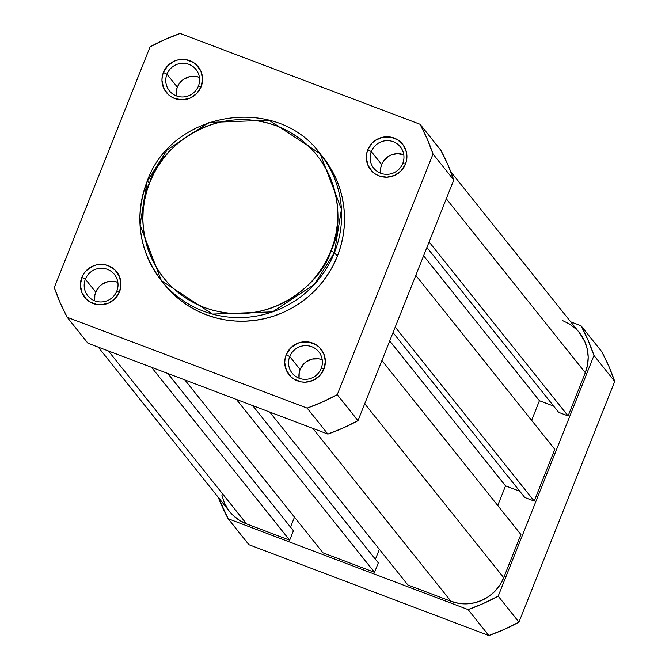 <?xml version="1.0" encoding="UTF-8"?>
<svg xmlns="http://www.w3.org/2000/svg" width="669" height="669" viewBox="0 0 669 669"><rect width="100%" height="100%" fill="white"/><g stroke="black" fill="none" stroke-linecap="round" stroke-linejoin="round"><path stroke-width="1" d="M198.392 86.075A17.051 16.725 -38.6 0 0 188.951 64.358A17.051 16.725 -38.6 0 0 166.957 74.175L163.395 72.461A20.463 20.07 141.4 0 1 189.787 60.687A20.463 20.07 141.4 0 1 201.126 86.744L198.392 86.075A17.051 16.725 141.4 0 1 169.349 90.767A17.051 16.725 141.4 0 1 180.27 63.488A17.051 16.725 141.4 0 1 198.392 86.075L201.126 86.744L196.803 93.443L190.272 98.034L182.52 99.823L174.726 98.527L171.197 96.771L168.086 94.354L163.596 87.932L161.948 80.247L162.291 76.291L163.395 72.461L167.71 65.763L174.249 61.172L178.038 59.901L185.965 59.65L193.324 62.443L196.435 64.86L200.926 71.274L202.573 78.959L201.126 86.744A20.463 20.07 141.4 0 1 174.726 98.527A20.463 20.07 141.4 0 1 163.395 72.461L166.957 74.175L177.327 87.154L166.957 74.175A17.051 16.725 -38.6 0 0 176.399 95.893A17.051 16.725 -38.6 0 0 198.392 86.075M116.824 291.065A17.051 16.725 -38.6 0 0 107.375 269.339A17.051 16.725 -38.6 0 0 85.381 279.157L81.819 277.451A20.463 20.07 141.4 0 1 108.219 265.668A20.463 20.07 141.4 0 1 119.55 291.734L116.824 291.065A17.051 16.725 141.4 0 1 87.781 295.757A17.051 16.725 141.4 0 1 98.694 268.478A17.051 16.725 141.4 0 1 116.824 291.065L119.55 291.734L115.235 298.433L108.704 303.024L100.944 304.805L96.98 304.546L89.621 301.761L86.51 299.344L82.019 292.922L80.372 285.237L81.819 277.451L83.65 273.897L86.142 270.753L92.673 266.162L96.47 264.891L104.389 264.64L108.219 265.668L114.859 269.841L119.35 276.264L120.997 283.949L119.55 291.734A20.463 20.07 141.4 0 1 93.158 303.517A20.463 20.07 141.4 0 1 81.819 277.451L85.381 279.157L95.751 292.144L85.381 279.157A17.051 16.725 -38.6 0 0 94.822 300.883A17.051 16.725 -38.6 0 0 116.824 291.065M402.755 163.445A17.051 16.725 -38.6 0 0 393.313 141.728A17.051 16.725 -38.6 0 0 371.32 151.545L367.758 149.831A20.463 20.07 141.4 0 1 394.15 138.057A20.463 20.07 141.4 0 1 405.489 164.114L402.755 163.445A17.051 16.725 141.4 0 1 373.712 168.136A17.051 16.725 141.4 0 1 384.633 140.858A17.051 16.725 141.4 0 1 402.755 163.445L405.489 164.114L401.166 170.812L394.635 175.403L386.883 177.193L379.089 175.897L375.56 174.141L372.449 171.724L367.958 165.302L366.311 157.616L366.654 153.661L367.758 149.831L372.073 143.133L375.117 140.523L382.4 137.279L390.328 137.028L397.687 139.813L403.365 145.206L406.493 152.398L406.593 160.292L405.489 164.114A20.463 20.07 141.4 0 1 379.089 175.897A20.463 20.07 141.4 0 1 367.758 149.831L371.32 151.545L381.69 164.524L371.32 151.545A17.051 16.725 -38.6 0 0 380.761 173.263A17.051 16.725 -38.6 0 0 402.755 163.445M321.179 368.435A17.051 16.725 -38.6 0 0 311.737 346.718A17.051 16.725 -38.6 0 0 289.744 356.527L286.181 354.821A20.463 20.07 141.4 0 1 312.574 343.038A20.463 20.07 141.4 0 1 323.913 369.104L321.179 368.435A17.051 16.725 141.4 0 1 292.136 373.126A17.051 16.725 141.4 0 1 303.057 345.848A17.051 16.725 141.4 0 1 321.179 368.435L323.913 369.104L319.598 375.802L313.059 380.393L305.307 382.175L301.343 381.915L293.984 379.131L290.873 376.714L286.382 370.292L284.735 362.606L285.078 358.651L286.181 354.821L290.497 348.123L297.036 343.532L300.824 342.26L308.752 342.01L316.111 344.794L319.222 347.211L323.712 353.633L325.36 361.319L323.913 369.104A20.463 20.07 141.4 0 1 297.521 380.887A20.463 20.07 141.4 0 1 286.181 354.821L289.744 356.527L300.113 369.514L289.744 356.527A17.051 16.725 -38.6 0 0 299.185 378.253A17.051 16.725 -38.6 0 0 321.179 368.435M147.055 181.675L140.047 225.052L161.346 280.587L212.483 314.087L272.551 311.863L314.38 284.417L334.441 252.623L330.879 250.908C323.947 278.856 271.706 331.59 204.187 307.456C137.663 280.846 135.573 207.541 149.789 182.353L147.038 181.6L149.789 182.353L146.678 191.418L144.479 200.725L143.191 210.191L142.848 219.716L143.442 229.208L144.964 238.582L147.414 247.747L150.751 256.612L154.949 265.091L159.975 273.103L165.778 280.57L172.293 287.419L179.459 293.591L187.22 299.018L195.49 303.659L204.187 307.456L213.244 310.374L222.551 312.398L232.034 313.493L241.593 313.661L251.143 312.891L260.592 311.194L269.841 308.585L278.806 305.097L287.402 300.749L295.539 295.589L303.149 289.677L310.157 283.062L316.496 275.804L322.09 267.968L326.907 259.647L330.879 250.908L333.99 241.844L336.198 232.536L337.477 223.07L337.82 213.545L337.226 204.045L335.704 194.671L333.262 185.514L329.917 176.649L325.719 168.17L320.694 160.159L314.898 152.691L308.376 145.834L301.209 139.67L293.448 134.235L285.178 129.602L276.481 125.805L267.433 122.879L258.117 120.863L248.634 119.768L239.076 119.6L229.526 120.37L220.084 122.067L210.835 124.677L201.862 128.164L193.266 132.512L185.129 137.663L177.519 143.584L170.511 150.199L164.181 157.458L158.578 165.285L153.77 173.614L149.789 182.353C156.722 154.405 208.962 101.671 276.481 125.805C343.005 152.415 345.095 225.721 330.879 250.908L334.441 252.623A101.638 99.689 141.4 0 1 255.073 316.295A101.638 99.689 141.4 0 1 161.346 280.587A101.638 99.689 141.4 0 1 147.055 181.675L167.116 149.881L208.954 122.435L269.013 120.211L320.158 153.711A101.638 99.689 141.4 0 1 334.441 252.623L337.343 256.252L334.441 252.623L341.449 209.246L320.158 153.711L323.06 157.349A101.638 99.689 -38.6 0 1 337.343 256.252L333.229 265.292L328.253 273.905L322.458 282.009L315.902 289.518L308.652 296.367L300.774 302.488L292.353 307.824L283.455 312.323L274.181 315.935L264.606 318.628L254.839 320.384L244.954 321.187L235.062 321.011L225.252 319.874L215.619 317.783L206.253 314.764L197.255 310.834L188.691 306.034L180.672 300.423L173.246 294.034L164.173 284.133M403.783 154.748A17.051 16.725 -38.6 0 0 380.661 173.221L380.761 167.718L381.69 164.524L383.212 161.564L387.819 156.763L390.729 155.116L397.185 153.627L403.683 154.706M322.207 359.738A17.051 16.725 -38.6 0 0 299.085 378.211L299.194 372.7L300.113 369.514L303.709 363.928L306.251 361.753L312.314 359.044L318.921 358.835L322.107 359.696M199.421 77.378A17.051 16.725 -38.6 0 0 176.298 95.851L176.407 90.348L177.327 87.154L178.849 84.194L183.457 79.394L189.528 76.684L196.134 76.475L199.32 77.336M117.853 282.36A17.051 16.725 -38.6 0 0 94.722 300.841L94.831 295.33L95.751 292.144L99.347 286.558L101.889 284.384L107.952 281.674L114.558 281.465L117.744 282.326M320.158 153.711C276.715 93.785 171.507 110.811 147.029 181.608C134.101 217.433 138.868 250.432 161.346 280.587L164.248 284.225A101.638 99.689 -38.6 0 0 257.975 319.933A101.638 99.689 -38.6 0 0 337.343 256.252L340.563 246.869L342.837 237.236L344.167 227.443L344.527 217.592L343.916 207.766L342.336 198.066L339.802 188.583L336.348 179.409L332 170.637L322.993 157.265M453.766 179.978L357.99 420.65L343.205 427.976L327.885 434.081L87.948 343.239L327.885 434.081L307.146 408.115L67.209 317.282L87.948 343.239L67.209 317.282L307.146 408.115L322.466 402.01L337.251 394.685L357.99 420.65L453.766 179.978L433.019 154.012L337.251 394.685L433.019 154.012L427.173 138.876L420.099 124.292L440.838 150.249L447.921 164.842L453.766 179.978A201.227 197.363 -38.6 0 0 440.838 150.249L420.099 124.292L180.162 33.45L420.099 124.292A201.227 197.363 141.4 0 1 433.019 154.012L453.766 179.978M54.281 287.553L150.057 46.88L54.281 287.553L60.126 302.689L67.209 317.282A201.227 197.363 141.4 0 1 54.281 287.553M180.162 33.45L164.842 39.555L150.057 46.88A201.227 197.363 141.4 0 1 180.162 33.45M357.99 420.65L337.251 394.685A201.227 197.363 141.4 0 1 307.146 408.115L327.885 434.081A201.227 197.363 -38.6 0 0 357.99 420.65M407.864 584.965L269.732 412.062L407.864 584.965L450.939 601.272L407.864 584.965M312.808 428.369L450.939 601.272A40.926 40.14 -38.6 0 0 503.724 577.715L364.722 403.716L503.724 577.715L520.917 534.514L503.724 577.715L500.061 584.823L495.093 591.112L489.006 596.33L482.031 600.294L474.438 602.836L466.527 603.864L458.591 603.338L450.939 601.272L312.808 428.369M381.915 360.516L520.917 534.514L381.915 360.516M389.726 340.897L505.547 485.87L497.736 505.496L505.547 485.87L519.805 491.272L505.547 485.87L389.726 340.897M524.789 497.51L393.029 332.585L524.789 497.51L534.222 501.081L395.22 327.091L534.222 501.081L554.802 449.359L534.222 501.081L524.789 497.51M415.8 275.369L554.802 449.359L415.8 275.369M531.621 420.341L539.431 400.723L423.611 255.742L539.431 400.723L553.689 406.116L539.431 400.723L531.621 420.341M558.674 412.363L426.914 247.438L558.674 412.363L568.106 415.934L429.105 241.935L568.106 415.934L585.3 372.733L568.106 415.934L558.674 412.363M579.438 332.761L584.898 341.784L587.307 349.293L588.193 357.162L587.516 365.073L585.3 372.733L446.298 198.735L585.3 372.733A40.926 40.14 -38.6 0 0 579.546 332.903L450.73 171.649M229.559 511.484L233.289 515.556L239.51 520.39L246.577 523.902L108.445 350.999L246.577 523.902L289.652 540.209L246.577 523.902A40.926 40.14 -38.6 0 1 229.659 511.609L98.276 347.152M151.52 367.306L289.652 540.209L151.52 367.306M167.752 373.453L293.415 530.751L289.652 540.209L293.415 530.751L167.752 373.453M294.485 517.162L290.522 527.122L294.485 517.162M322.976 552.828L184.845 379.925L322.976 552.828L374.54 572.355L322.976 552.828M236.408 399.443L374.54 572.355L236.408 399.443M252.639 405.59L378.303 562.888L374.54 572.355L378.303 562.888L252.639 405.59M379.373 549.299L375.409 559.267L379.373 549.299M575.925 328.947L569.704 324.114L562.629 320.602M221.899 495.211L224.307 502.72L228.154 509.594M614.719 381.447L518.943 622.12L504.158 629.445L488.838 635.55L248.901 544.708L488.838 635.55L468.099 609.584L483.411 603.48L498.196 596.154L593.972 355.482L588.126 340.345L581.052 325.761L570.724 321.848L581.052 325.761L601.791 351.718L608.874 366.311L614.719 381.447L593.972 355.482L498.196 596.154L518.943 622.12L614.719 381.447A201.227 197.363 -38.6 0 0 601.791 351.718L581.052 325.761A201.227 197.363 141.4 0 1 593.972 355.482L614.719 381.447M218.27 497.351L228.162 518.751L468.099 609.584L228.162 518.751L248.901 544.708L228.162 518.751A201.227 197.363 141.4 0 1 218.27 497.351M468.099 609.584L488.838 635.55A201.227 197.363 -38.6 0 0 518.943 622.12L498.196 596.154A201.227 197.363 141.4 0 1 468.099 609.584"/></g></svg>
